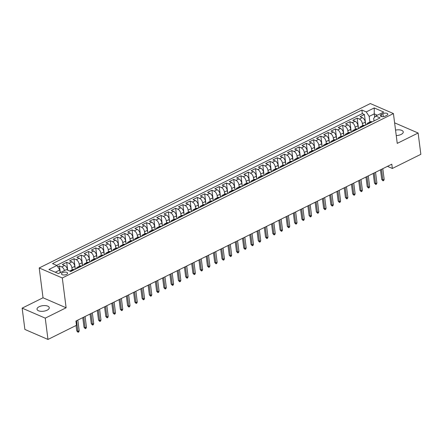 <?xml version="1.0" encoding="UTF-8"?>
<svg xmlns="http://www.w3.org/2000/svg" width="443" height="443" viewBox="0 0 443 443"><rect width="100%" height="100%" fill="white"/><g stroke="black" fill="none" stroke-linecap="round" stroke-linejoin="round"><path stroke-width="0.66" d="M47.135 310.189A6.169 2.796 -7.3 0 0 49.256 307.669A6.169 2.796 -7.3 0 0 45.535 305.62A6.169 2.796 -7.3 0 0 39.145 306.722A6.169 2.796 -7.3 0 0 37.018 309.242A6.169 2.796 -7.3 0 0 40.745 311.291A6.169 2.796 -7.3 0 0 47.135 310.189M396.247 135.575A6.169 2.796 -7.3 0 0 401.131 134.428A6.169 2.796 -7.3 0 0 403.252 131.914A6.169 2.796 -7.3 0 0 395.549 130.137M66.55 274.405A3.084 1.401 -7.3 0 0 67.613 273.148A3.084 1.401 -7.3 0 0 65.752 272.118A3.084 1.401 -7.3 0 0 62.557 272.672A3.084 1.401 -7.3 0 0 61.494 273.929A3.084 1.401 -7.3 0 0 63.36 274.959A3.084 1.401 -7.3 0 0 66.55 274.405M22.15 308.14L45.247 318.146L66.123 307.78L43.026 297.774L22.15 308.14L24.88 329.437L47.977 339.443L76.478 325.295L75.93 321.031L391.806 164.203L392.348 168.462L420.85 154.314L418.12 133.016L395.023 123.01L394.658 123.193M43.026 297.774L39.205 267.96L370.331 103.557L393.423 113.563L62.302 277.966L39.205 267.96M365.652 125.087L365.276 122.141A3.854 2.082 -116.4 0 0 362.341 117.655L360.065 116.664L364.423 114.504L365.768 125.031M362.634 125.651L362.374 123.586A3.854 2.082 -116.4 0 0 359.439 119.095L357.158 118.109L358.509 128.636M357.158 118.109L352.805 120.274L355.081 121.26A3.854 2.082 -116.4 0 1 358.016 125.751L358.393 128.697M351.133 132.302L350.751 129.356A3.854 2.082 -116.4 0 0 347.821 124.865L345.54 123.879L349.898 121.714L351.249 132.241M343.868 135.907L343.491 132.961A3.854 2.082 -116.4 0 0 340.556 128.47L338.28 127.484L342.638 125.319L343.984 135.846M336.608 139.512L336.231 136.566A3.854 2.082 -116.4 0 0 333.297 132.075L331.021 131.089L335.373 128.924L336.724 139.451M329.348 143.117L328.966 140.171A3.854 2.082 -116.4 0 0 326.037 135.68L323.755 134.694L328.113 132.529L329.465 143.056M322.083 146.722L321.707 143.776A3.854 2.082 -116.4 0 0 318.772 139.285L316.496 138.299L320.854 136.134L322.199 146.661M314.823 150.327L314.447 147.381A3.854 2.082 -116.4 0 0 311.512 142.89L309.236 141.904L313.589 139.739L314.94 150.266M307.564 153.931L307.182 150.985A3.854 2.082 -116.4 0 0 304.252 146.495L301.971 145.509L306.329 143.344L307.68 153.876M300.299 157.536L299.922 154.59A3.854 2.082 -116.4 0 0 296.987 150.099L294.711 149.114L299.069 146.949L300.415 157.481M293.039 161.141L292.662 158.195A3.854 2.082 -116.4 0 0 289.728 153.704L287.452 152.719L291.804 150.554L293.155 161.086M285.779 164.746L285.403 161.8A3.854 2.082 -116.4 0 0 282.468 157.309L280.186 156.324L284.544 154.164L285.896 164.691M278.514 168.351L278.138 165.405A3.854 2.082 -116.4 0 0 275.203 160.92L272.927 159.929L277.285 157.769L278.63 168.296M271.254 171.956L270.878 169.01A3.854 2.082 -116.4 0 0 267.943 164.525L265.667 163.533L270.02 161.374L271.371 171.901M263.995 175.561L263.618 172.615A3.854 2.082 -116.4 0 0 260.683 168.13L258.402 167.138L262.76 164.979L264.111 175.506M256.73 179.166L256.353 176.22A3.854 2.082 -116.4 0 0 253.418 171.734L251.142 170.743L255.5 168.584L256.846 179.11M249.47 182.776L249.093 179.83A3.854 2.082 -116.4 0 0 246.158 175.339L243.883 174.354L248.241 172.189L249.586 182.715M242.21 186.381L241.834 183.435A3.854 2.082 -116.4 0 0 238.899 178.944L236.617 177.959L240.975 175.793L242.327 186.32M234.945 189.986L234.569 187.04A3.854 2.082 -116.4 0 0 231.639 182.549L229.358 181.564L233.716 179.398L235.061 189.925M227.685 193.591L227.309 190.645A3.854 2.082 -116.4 0 0 224.374 186.154L222.098 185.168L226.456 183.003L227.802 193.53M220.426 197.196L220.049 194.25A3.854 2.082 -116.4 0 0 217.114 189.759L214.833 188.773L219.191 186.608L220.542 197.135M213.161 200.801L212.784 197.855A3.854 2.082 -116.4 0 0 209.855 193.364L207.573 192.378L211.931 190.213L213.277 200.74M205.901 204.406L205.524 201.46A3.854 2.082 -116.4 0 0 202.589 196.969L200.314 195.983L204.672 193.818L206.017 204.345M198.641 208.011L198.265 205.065A3.854 2.082 -116.4 0 0 195.33 200.574L193.048 199.588L197.406 197.423L198.757 207.955M191.376 211.616L190.999 208.67A3.854 2.082 -116.4 0 0 188.07 204.179L185.789 203.193L190.147 201.028L191.492 211.56M184.116 215.22L183.74 212.275A3.854 2.082 -116.4 0 0 180.805 207.784L178.529 206.798L182.887 204.633L184.233 215.165M176.857 218.825L176.48 215.879A3.854 2.082 -116.4 0 0 173.545 211.389L171.264 210.403L175.622 208.243L176.973 218.77M169.591 222.43L169.215 219.484A3.854 2.082 -116.4 0 0 166.286 214.999L164.004 214.008L168.362 211.848L169.708 222.375M162.332 226.035L161.955 223.089A3.854 2.082 -116.4 0 0 159.02 218.604L156.744 217.613L161.102 215.453L162.448 225.98M155.072 229.64L154.696 226.694A3.854 2.082 -116.4 0 0 151.761 222.209L149.485 221.218L153.837 219.058L155.188 229.585M147.812 233.245L147.43 230.299A3.854 2.082 -116.4 0 0 144.501 225.814L142.22 224.822L146.578 222.663L147.929 233.19M140.547 236.85L140.171 233.91A3.854 2.082 -116.4 0 0 137.236 229.419L134.96 228.433L139.318 226.268L140.664 236.795M133.288 240.46L132.911 237.514A3.854 2.082 -116.4 0 0 129.976 233.024L127.7 232.038L132.053 229.873L133.404 240.399M126.028 244.065L125.646 241.119A3.854 2.082 -116.4 0 0 122.717 236.628L120.435 235.643L124.793 233.478L126.144 244.004M118.763 247.67L118.386 244.724A3.854 2.082 -116.4 0 0 115.451 240.233L113.175 239.248L117.533 237.083L118.879 247.609M111.503 251.275L111.127 248.329A3.854 2.082 -116.4 0 0 108.192 243.838L105.916 242.853L110.268 240.687L111.619 251.214M104.243 254.88L103.861 251.934A3.854 2.082 -116.4 0 0 100.932 247.443L98.651 246.458L103.009 244.292L104.36 254.819M96.978 258.485L96.602 255.539A3.854 2.082 -116.4 0 0 93.667 251.048L91.391 250.062L95.749 247.897L97.095 258.424M89.719 262.09L89.342 259.144A3.854 2.082 -116.4 0 0 86.407 254.653L84.131 253.667L88.484 251.502L89.835 262.034M82.459 265.695L82.077 262.749A3.854 2.082 -116.4 0 0 79.147 258.258L76.866 257.272L81.224 255.107L82.575 265.639M75.194 269.3L74.817 266.354A3.854 2.082 -116.4 0 0 71.882 261.863L69.606 260.877L73.964 258.712L75.31 269.244M67.58 270.125L67.557 269.959A3.854 2.082 -116.4 0 0 64.623 265.468L62.347 264.482L66.699 262.322L67.707 270.18M382.924 113.674L381.323 114.466A2.99 1.357 -7.3 0 0 380.293 115.684A2.99 1.357 -7.3 0 0 382.099 116.675A2.99 1.357 -7.3 0 0 385.194 116.144L386.794 115.346A2.99 1.357 -7.3 0 0 387.819 114.128A2.99 1.357 -7.3 0 0 386.019 113.137A2.99 1.357 -7.3 0 0 382.924 113.674L383.306 116.664M374.684 117.207L374.257 113.879L369.174 116.404L366.239 111.913L361.87 110.019L52.534 263.602L56.903 265.495L48.918 269.466L58.404 273.575L66.389 269.61L70.764 271.504L380.1 117.916L375.73 116.022L373.67 118.347L374.003 120.945M366.239 111.913L374.23 107.948L383.716 112.057L375.73 116.022M72.176 269.859L71.916 267.799L74.817 266.354M79.441 266.254L79.175 264.189L82.077 262.749M86.701 262.649L86.435 260.584L89.342 259.144M93.96 259.044L93.7 256.979L96.602 255.539M101.225 255.439L100.96 253.374L103.861 251.934M108.485 251.834L108.219 249.769L111.127 248.329M115.745 248.23L115.485 246.164L118.386 244.724M123.01 244.625L122.744 242.559L125.646 241.119M130.27 241.02L130.004 238.954L132.911 237.514M137.529 237.415L137.269 235.349L140.171 233.91M144.795 233.81L144.529 231.744L147.43 230.299M152.054 230.205L151.788 228.139L154.696 226.694M159.314 226.6L159.048 224.535L161.955 223.089M166.579 222.995L166.313 220.93L169.215 219.484M173.839 219.39L173.573 217.325L176.48 215.879M181.098 215.78L180.833 213.72L183.74 212.275M188.364 212.175L188.098 210.109L190.999 208.67M195.623 208.57L195.357 206.504L198.265 205.065M202.883 204.965L202.617 202.9L205.524 201.46M210.148 201.36L209.882 199.295L212.784 197.855M217.408 197.755L217.142 195.69L220.049 194.25M224.667 194.15L224.402 192.085L227.309 190.645M231.927 190.545L231.667 188.48L234.569 187.04M239.192 186.94L238.927 184.875L241.834 183.435M246.452 183.336L246.186 181.27L249.093 179.83M253.712 179.731L253.451 177.665L256.353 176.22M260.977 176.126L260.711 174.06L263.618 172.615M268.236 172.521L267.971 170.455L270.878 169.01M275.496 168.916L275.236 166.85L278.138 165.405M282.761 165.311L282.496 163.245L285.403 161.8M290.021 161.701L289.755 159.641L292.662 158.195M297.281 158.096L297.02 156.03L299.922 154.59M304.546 154.491L304.28 152.425L307.182 150.985M311.806 150.886L311.54 148.82L314.447 147.381M319.065 147.281L318.805 145.215L321.707 143.776M326.33 143.676L326.065 141.61L328.966 140.171M333.59 140.071L333.324 138.006L336.231 136.566M340.85 136.466L340.589 134.401L343.491 132.961M348.115 132.861L347.849 130.796L350.751 129.356M355.375 129.256L355.109 127.191L358.016 125.751M364.423 114.504L362.33 113.596L56.626 265.379M64.479 270.557A3.854 2.082 63.6 0 0 61.721 266.913L59.44 265.927L57.734 266.769M66.699 262.322L68.981 263.308A3.854 2.082 63.6 0 1 71.916 267.799M73.964 258.712L76.24 259.703A3.854 2.082 63.6 0 1 79.175 264.189M81.224 255.107L83.505 256.098A3.854 2.082 63.6 0 1 86.435 260.584M88.484 251.502L90.765 252.493A3.854 2.082 63.6 0 1 93.7 256.979M95.749 247.897L98.025 248.888A3.854 2.082 63.6 0 1 100.96 253.374M103.009 244.292L105.284 245.278A3.854 2.082 63.6 0 1 108.219 249.769M110.268 240.687L112.55 241.673A3.854 2.082 63.6 0 1 115.485 246.164M117.533 237.083L119.809 238.068A3.854 2.082 63.6 0 1 122.744 242.559M124.793 233.478L127.069 234.463A3.854 2.082 63.6 0 1 130.004 238.954M132.053 229.873L134.334 230.858A3.854 2.082 63.6 0 1 137.269 235.349M139.318 226.268L141.594 227.253A3.854 2.082 63.6 0 1 144.529 231.744M146.578 222.663L148.854 223.649A3.854 2.082 63.6 0 1 151.788 228.139M153.837 219.058L156.119 220.044A3.854 2.082 63.6 0 1 159.048 224.535M161.102 215.453L163.378 216.439A3.854 2.082 63.6 0 1 166.313 220.93M168.362 211.848L170.638 212.834A3.854 2.082 63.6 0 1 173.573 217.325M175.622 208.243L177.903 209.229A3.854 2.082 63.6 0 1 180.833 213.72M182.887 204.633L185.163 205.624A3.854 2.082 63.6 0 1 188.098 210.109M190.147 201.028L192.423 202.019A3.854 2.082 63.6 0 1 195.357 206.504M197.406 197.423L199.688 198.414A3.854 2.082 63.6 0 1 202.617 202.9M204.672 193.818L206.947 194.809A3.854 2.082 63.6 0 1 209.882 199.295M211.931 190.213L214.207 191.199A3.854 2.082 63.6 0 1 217.142 195.69M219.191 186.608L221.472 187.594A3.854 2.082 63.6 0 1 224.402 192.085M226.456 183.003L228.732 183.989A3.854 2.082 63.6 0 1 231.667 188.48M233.716 179.398L235.992 180.384A3.854 2.082 63.6 0 1 238.927 184.875M240.975 175.793L243.257 176.779A3.854 2.082 63.6 0 1 246.186 181.27M248.241 172.189L250.516 173.174A3.854 2.082 63.6 0 1 253.451 177.665M255.5 168.584L257.776 169.569A3.854 2.082 63.6 0 1 260.711 174.06M262.76 164.979L265.041 165.964A3.854 2.082 63.6 0 1 267.971 170.455M270.02 161.374L272.301 162.359A3.854 2.082 63.6 0 1 275.236 166.85M277.285 157.769L279.561 158.755A3.854 2.082 63.6 0 1 282.496 163.245M284.544 154.164L286.826 155.15A3.854 2.082 63.6 0 1 289.755 159.641M291.804 150.554L294.086 151.545A3.854 2.082 63.6 0 1 297.02 156.03M299.069 146.949L301.345 147.94A3.854 2.082 63.6 0 1 304.28 152.425M306.329 143.344L308.61 144.335A3.854 2.082 63.6 0 1 311.54 148.82M313.589 139.739L315.87 140.73A3.854 2.082 63.6 0 1 318.805 145.215M320.854 136.134L323.13 137.125A3.854 2.082 63.6 0 1 326.065 141.61M328.113 132.529L330.395 133.515A3.854 2.082 63.6 0 1 333.324 138.006M335.373 128.924L337.655 129.91A3.854 2.082 63.6 0 1 340.589 134.401M342.638 125.319L344.914 126.305A3.854 2.082 63.6 0 1 347.849 130.796M349.898 121.714L352.174 122.7A3.854 2.082 63.6 0 1 355.109 127.191M369.202 123.326L368.925 123.209A3.854 2.082 -116.4 0 0 367.646 123.16A3.854 2.082 -116.4 0 0 366.859 124.489M372.109 121.886L371.832 121.764A3.854 2.082 -116.4 0 0 370.553 121.72L367.646 123.16M364.844 125.491L364.567 125.369A3.854 2.082 -116.4 0 0 363.293 125.325L360.386 126.764A3.854 2.082 63.6 0 1 361.665 126.814L361.942 126.931M357.584 129.096L357.307 128.974A3.854 2.082 -116.4 0 0 356.028 128.93L353.126 130.375A3.854 2.082 63.6 0 1 354.406 130.419L354.682 130.535M350.324 132.701L350.048 132.579A3.854 2.082 -116.4 0 0 348.768 132.535L345.867 133.98A3.854 2.082 63.6 0 1 347.14 134.024L347.417 134.14M343.059 136.306L342.782 136.184A3.854 2.082 -116.4 0 0 341.509 136.139L338.602 137.585A3.854 2.082 63.6 0 1 339.881 137.629L340.158 137.745M335.8 139.91L335.523 139.789A3.854 2.082 -116.4 0 0 334.243 139.744L331.342 141.19A3.854 2.082 63.6 0 1 332.621 141.234L332.898 141.356M328.54 143.515L328.263 143.399A3.854 2.082 -116.4 0 0 326.984 143.349L324.082 144.795A3.854 2.082 63.6 0 1 325.356 144.839L325.633 144.961M321.275 147.12L321.003 147.004A3.854 2.082 -116.4 0 0 319.724 146.954L316.817 148.399A3.854 2.082 63.6 0 1 318.096 148.444L318.373 148.566M314.015 150.725L313.738 150.609A3.854 2.082 -116.4 0 0 312.459 150.559L309.557 152.004A3.854 2.082 63.6 0 1 310.836 152.049L311.113 152.171M306.755 154.33L306.478 154.214A3.854 2.082 -116.4 0 0 305.199 154.17L302.298 155.609A3.854 2.082 63.6 0 1 303.571 155.654L303.848 155.775M299.49 157.935L299.219 157.819A3.854 2.082 -116.4 0 0 297.94 157.774L295.032 159.214A3.854 2.082 63.6 0 1 296.312 159.258L296.589 159.38M292.23 161.545L291.954 161.424A3.854 2.082 -116.4 0 0 290.674 161.379L287.773 162.819A3.854 2.082 63.6 0 1 289.052 162.863L289.329 162.985M284.971 165.15L284.694 165.029A3.854 2.082 -116.4 0 0 283.415 164.984L280.513 166.424A3.854 2.082 63.6 0 1 281.787 166.468L282.064 166.59M277.711 168.755L277.434 168.633A3.854 2.082 -116.4 0 0 276.155 168.589L273.248 170.029A3.854 2.082 63.6 0 1 274.527 170.073L274.804 170.195M270.446 172.36L270.169 172.238A3.854 2.082 -116.4 0 0 268.89 172.194L265.988 173.634A3.854 2.082 63.6 0 1 267.267 173.678L267.544 173.8M263.186 175.965L262.909 175.843A3.854 2.082 -116.4 0 0 261.63 175.799L258.729 177.239A3.854 2.082 63.6 0 1 260.002 177.289L260.279 177.405M255.927 179.57L255.65 179.448A3.854 2.082 -116.4 0 0 254.371 179.404L251.463 180.844A3.854 2.082 63.6 0 1 252.743 180.894L253.019 181.01M248.661 183.175L248.385 183.053A3.854 2.082 -116.4 0 0 247.111 183.009L244.204 184.449A3.854 2.082 63.6 0 1 245.483 184.498L245.76 184.615M241.402 186.78L241.125 186.658A3.854 2.082 -116.4 0 0 239.846 186.614L236.944 188.059A3.854 2.082 63.6 0 1 238.218 188.103L238.495 188.22M234.142 190.385L233.865 190.263A3.854 2.082 -116.4 0 0 232.586 190.219L229.679 191.664A3.854 2.082 63.6 0 1 230.958 191.708L231.235 191.825M226.877 193.99L226.6 193.868A3.854 2.082 -116.4 0 0 225.326 193.824L222.419 195.269A3.854 2.082 63.6 0 1 223.698 195.313L223.975 195.435M219.617 197.595L219.34 197.478A3.854 2.082 -116.4 0 0 218.061 197.428L215.16 198.874A3.854 2.082 63.6 0 1 216.433 198.918L216.71 199.04M212.358 201.2L212.081 201.083A3.854 2.082 -116.4 0 0 210.802 201.033L207.894 202.479A3.854 2.082 63.6 0 1 209.174 202.523L209.45 202.645M205.092 204.804L204.816 204.688A3.854 2.082 -116.4 0 0 203.542 204.638L200.635 206.084A3.854 2.082 63.6 0 1 201.914 206.128L202.191 206.25M197.833 208.409L197.556 208.293A3.854 2.082 -116.4 0 0 196.277 208.249L193.375 209.689A3.854 2.082 63.6 0 1 194.649 209.733L194.926 209.855M190.573 212.014L190.296 211.898A3.854 2.082 -116.4 0 0 189.017 211.854L186.11 213.293A3.854 2.082 63.6 0 1 187.389 213.338L187.666 213.46M183.308 215.619L183.031 215.503A3.854 2.082 -116.4 0 0 181.757 215.459L178.85 216.898A3.854 2.082 63.6 0 1 180.129 216.943L180.406 217.064M176.048 219.23L175.771 219.108A3.854 2.082 -116.4 0 0 174.492 219.064L171.591 220.503A3.854 2.082 63.6 0 1 172.87 220.548L173.141 220.669M168.789 222.835L168.512 222.713A3.854 2.082 -116.4 0 0 167.232 222.668L164.325 224.108A3.854 2.082 63.6 0 1 165.604 224.152L165.881 224.274M161.523 226.439L161.246 226.318A3.854 2.082 -116.4 0 0 159.973 226.273L157.066 227.713A3.854 2.082 63.6 0 1 158.345 227.757L158.622 227.879M154.264 230.044L153.987 229.923A3.854 2.082 -116.4 0 0 152.708 229.878L149.806 231.318A3.854 2.082 63.6 0 1 151.085 231.368L151.362 231.484M147.004 233.649L146.727 233.527A3.854 2.082 -116.4 0 0 145.448 233.483L142.541 234.923A3.854 2.082 63.6 0 1 143.82 234.973L144.097 235.089M139.739 237.254L139.462 237.132A3.854 2.082 -116.4 0 0 138.188 237.088L135.281 238.528A3.854 2.082 63.6 0 1 136.56 238.578L136.837 238.694M132.479 240.859L132.202 240.737A3.854 2.082 -116.4 0 0 130.923 240.693L128.021 242.138A3.854 2.082 63.6 0 1 129.301 242.183L129.577 242.299M125.219 244.464L124.943 244.342A3.854 2.082 -116.4 0 0 123.663 244.298L120.762 245.743A3.854 2.082 63.6 0 1 122.035 245.787L122.312 245.904M117.954 248.069L117.677 247.947A3.854 2.082 -116.4 0 0 116.404 247.903L113.497 249.348A3.854 2.082 63.6 0 1 114.776 249.392L115.053 249.514M110.695 251.674L110.418 251.552A3.854 2.082 -116.4 0 0 109.139 251.508L106.237 252.953A3.854 2.082 63.6 0 1 107.516 252.997L107.793 253.119M103.435 255.279L103.158 255.162A3.854 2.082 -116.4 0 0 101.879 255.113L98.977 256.558A3.854 2.082 63.6 0 1 100.251 256.602L100.528 256.724M96.17 258.884L95.898 258.767A3.854 2.082 -116.4 0 0 94.619 258.718L91.712 260.163A3.854 2.082 63.6 0 1 92.991 260.207L93.268 260.329M88.91 262.489L88.633 262.372A3.854 2.082 -116.4 0 0 87.354 262.328L84.452 263.768A3.854 2.082 63.6 0 1 85.732 263.812L86.008 263.934M81.65 266.093L81.374 265.977A3.854 2.082 -116.4 0 0 80.094 265.933L77.193 267.373A3.854 2.082 63.6 0 1 78.466 267.417L78.743 267.539M74.385 269.698L74.114 269.582A3.854 2.082 -116.4 0 0 72.835 269.538L69.928 270.978A3.854 2.082 63.6 0 1 71.207 271.022L71.484 271.144M369.899 122.046L369.174 116.404M45.247 318.146L47.977 339.443M66.123 307.78L62.302 277.966M393.423 113.563L397.244 143.382L418.12 133.016M387.475 166.352L392.348 168.462M377.353 115.219L374.257 113.879L374.23 107.948M60.182 272.689L59.838 269.986L55.309 272.235M362.33 113.596L361.87 110.019M59.44 265.927L60.298 272.633M359.6 128.093A3.854 2.082 63.6 0 1 360.386 126.764M352.335 131.704A3.854 2.082 63.6 0 1 353.126 130.375M345.075 135.309A3.854 2.082 63.6 0 1 345.867 133.98M337.815 138.914A3.854 2.082 63.6 0 1 338.602 137.585M330.55 142.519A3.854 2.082 63.6 0 1 331.342 141.19M323.29 146.124A3.854 2.082 63.6 0 1 324.082 144.795M316.031 149.728A3.854 2.082 63.6 0 1 316.817 148.399M308.765 153.333A3.854 2.082 63.6 0 1 309.557 152.004M301.506 156.938A3.854 2.082 63.6 0 1 302.298 155.609M294.246 160.543A3.854 2.082 63.6 0 1 295.032 159.214M286.981 164.148A3.854 2.082 63.6 0 1 287.773 162.819M279.721 167.753A3.854 2.082 63.6 0 1 280.513 166.424M272.462 171.358A3.854 2.082 63.6 0 1 273.248 170.029M265.196 174.963A3.854 2.082 63.6 0 1 265.988 173.634M257.937 178.568A3.854 2.082 63.6 0 1 258.729 177.239M250.677 182.173A3.854 2.082 63.6 0 1 251.463 180.844M243.412 185.783A3.854 2.082 63.6 0 1 244.204 184.449M236.152 189.388A3.854 2.082 63.6 0 1 236.944 188.059M228.893 192.993A3.854 2.082 63.6 0 1 229.679 191.664M221.627 196.598A3.854 2.082 63.6 0 1 222.419 195.269M214.368 200.203A3.854 2.082 63.6 0 1 215.16 198.874M207.108 203.808A3.854 2.082 63.6 0 1 207.894 202.479M199.843 207.413A3.854 2.082 63.6 0 1 200.635 206.084M192.583 211.018A3.854 2.082 63.6 0 1 193.375 209.689M185.324 214.622A3.854 2.082 63.6 0 1 186.11 213.293M178.058 218.227A3.854 2.082 63.6 0 1 178.85 216.898M170.799 221.832A3.854 2.082 63.6 0 1 171.591 220.503M163.539 225.437A3.854 2.082 63.6 0 1 164.325 224.108M156.274 229.042A3.854 2.082 63.6 0 1 157.066 227.713M149.014 232.647A3.854 2.082 63.6 0 1 149.806 231.318M141.754 236.252A3.854 2.082 63.6 0 1 142.541 234.923M134.495 239.857A3.854 2.082 63.6 0 1 135.281 238.528M127.23 243.467A3.854 2.082 63.6 0 1 128.021 242.138M119.97 247.072A3.854 2.082 63.6 0 1 120.762 245.743M112.71 250.677A3.854 2.082 63.6 0 1 113.497 249.348M105.445 254.282A3.854 2.082 63.6 0 1 106.237 252.953M98.185 257.887A3.854 2.082 63.6 0 1 98.977 256.558M90.926 261.492A3.854 2.082 63.6 0 1 91.712 260.163M83.661 265.097A3.854 2.082 63.6 0 1 84.452 263.768M76.401 268.702A3.854 2.082 63.6 0 1 77.193 267.373M56.903 265.495L59.838 269.986M380.493 169.819L381.733 179.515L382.857 180.002L381.489 169.326M384.164 179.349L383.765 180.495L383.04 180.855L382.857 180.002L384.164 179.349L382.796 168.672M383.04 180.855L381.733 179.515M373.233 173.423L374.473 183.12L375.598 183.607L374.23 172.931M376.904 182.953L376.506 184.1L375.78 184.46L375.598 183.607L376.904 182.953L375.537 172.283M375.78 184.46L374.473 183.12M365.968 177.028L367.214 186.724L368.338 187.212L366.97 176.535M369.645 186.558L369.246 187.705L368.521 188.065L368.338 187.212L369.645 186.558L368.277 175.888M368.521 188.065L367.214 186.724M358.708 180.633L359.949 190.329L361.073 190.817L359.705 180.14M362.38 190.169L361.981 191.31L361.255 191.669L361.073 190.817L362.38 190.169L361.012 179.493M361.255 191.669L359.949 190.329M351.449 184.238L352.689 193.934L353.813 194.422L352.445 183.745M355.12 193.774L354.721 194.914L353.996 195.274L353.813 194.422L355.12 193.774L353.752 183.097M353.996 195.274L352.689 193.934M344.183 187.843L345.429 197.539L346.553 198.027L345.186 187.35M347.86 197.379L347.462 198.519L346.736 198.879L346.553 198.027L347.86 197.379L346.492 186.702M346.736 198.879L345.429 197.539M336.924 191.448L338.164 201.144L339.288 201.631L337.92 190.955M340.595 200.984L340.196 202.124L339.471 202.484L339.288 201.631L340.595 200.984L339.227 190.307M339.471 202.484L338.164 201.144M329.664 195.058L330.904 204.749L332.029 205.236L330.661 194.56M333.335 204.588L332.937 205.729L332.211 206.089L332.029 205.236L333.335 204.588L331.968 193.912M332.211 206.089L330.904 204.749M322.399 198.663L323.645 208.354L324.769 208.841L323.401 198.165M326.076 208.193L325.677 209.334L324.952 209.694L324.769 208.841L326.076 208.193L324.708 197.517M324.952 209.694L323.645 208.354M315.139 202.268L316.38 211.959L317.504 212.446L316.136 201.77M318.81 211.798L318.412 212.939L317.686 213.304L317.504 212.446L318.81 211.798L317.443 201.122M317.686 213.304L316.38 211.959M307.879 205.873L309.12 215.564L310.244 216.051L308.876 205.375M311.551 215.403L311.152 216.544L310.427 216.909L310.244 216.051L311.551 215.403L310.183 204.727M310.427 216.909L309.12 215.564M300.614 209.478L301.86 219.169L302.984 219.656L301.617 208.98M304.291 219.008L303.892 220.154L303.167 220.514L302.984 219.656L304.291 219.008L302.923 208.332M303.167 220.514L301.86 219.169M293.355 213.083L294.595 222.774L295.719 223.261L294.351 212.585M297.026 222.613L296.627 223.759L295.902 224.119L295.719 223.261L297.026 222.613L295.658 211.937M295.902 224.119L294.595 222.774M286.095 216.688L287.335 226.379L288.459 226.866L287.092 216.19M289.766 226.218L289.368 227.364L288.642 227.724L288.459 226.866L289.766 226.218L288.399 215.542M288.642 227.724L287.335 226.379M278.835 220.293L280.076 229.989L281.2 230.471L279.832 219.8M282.507 229.823L282.108 230.969L281.383 231.329L281.2 230.471L282.507 229.823L281.139 219.147M281.383 231.329L280.076 229.989M271.57 223.898L272.81 233.594L273.935 234.081L272.567 223.405M275.241 233.428L274.843 234.574L274.117 234.934L273.935 234.081L275.241 233.428L273.874 222.751M274.117 234.934L272.81 233.594M264.31 227.503L265.551 237.199L266.675 237.686L265.307 227.01M267.982 237.033L267.583 238.179L266.858 238.539L266.675 237.686L267.982 237.033L266.614 226.356M266.858 238.539L265.551 237.199M257.051 231.108L258.291 240.804L259.415 241.291L258.047 230.615M260.722 240.638L260.323 241.784L259.598 242.144L259.415 241.291L260.722 240.638L259.354 229.967M259.598 242.144L258.291 240.804M249.786 234.712L251.026 244.409L252.15 244.896L250.782 234.22M253.457 244.248L253.064 245.389L252.333 245.749L252.15 244.896L253.457 244.248L252.089 233.572M252.333 245.749L251.026 244.409M242.526 238.317L243.766 248.014L244.89 248.501L243.523 237.825M246.197 247.853L245.799 248.994L245.073 249.354L244.89 248.501L246.197 247.853L244.829 237.177M245.073 249.354L243.766 248.014M235.266 241.922L236.507 251.618L237.631 252.106L236.263 241.429M238.938 251.458L238.539 252.599L237.813 252.959L237.631 252.106L238.938 251.458L237.57 240.782M237.813 252.959L236.507 251.618M228.001 245.527L229.247 255.223L230.366 255.711L228.998 245.034M231.672 255.063L231.279 256.204L230.548 256.563L230.366 255.711L231.672 255.063L230.305 244.386M230.548 256.563L229.247 255.223M220.741 249.138L221.982 258.828L223.106 259.316L221.738 248.639M224.413 258.668L224.014 259.808L223.289 260.168L223.106 259.316L224.413 258.668L223.045 247.991M223.289 260.168L221.982 258.828M213.482 252.743L214.722 262.433L215.846 262.921L214.478 252.244M217.153 262.273L216.754 263.413L216.029 263.773L215.846 262.921L217.153 262.273L215.785 251.596M216.029 263.773L214.722 262.433M206.216 256.347L207.462 266.038L208.581 266.525L207.213 255.849M209.888 265.878L209.495 267.018L208.764 267.384L208.581 266.525L209.888 265.878L208.526 255.201M208.764 267.384L207.462 266.038M198.957 259.952L200.197 269.643L201.321 270.13L199.954 259.454M202.628 269.482L202.229 270.623L201.504 270.989L201.321 270.13L202.628 269.482L201.26 258.806M201.504 270.989L200.197 269.643M191.697 263.557L192.938 273.248L194.062 273.735L192.694 263.059M195.369 273.087L194.97 274.234L194.244 274.594L194.062 273.735L195.369 273.087L194.001 262.411M194.244 274.594L192.938 273.248M184.432 267.162L185.678 276.853L186.796 277.34L185.434 266.664M188.109 276.692L187.71 277.839L186.979 278.198L186.796 277.34L188.109 276.692L186.741 266.016M186.979 278.198L185.678 276.853M177.172 270.767L178.413 280.458L179.537 280.945L178.169 270.269M180.844 280.297L180.445 281.443L179.72 281.803L179.537 280.945L180.844 280.297L179.476 269.621M179.72 281.803L178.413 280.458M169.913 274.372L171.153 284.068L172.277 284.55L170.909 273.879M173.584 283.902L173.185 285.048L172.46 285.408L172.277 284.55L173.584 283.902L172.216 273.226M172.46 285.408L171.153 284.068M162.647 277.977L163.893 287.673L165.017 288.16L163.65 277.484M166.324 287.507L165.926 288.653L165.195 289.013L165.017 288.16L166.324 287.507L164.957 276.831M165.195 289.013L163.893 287.673M155.388 281.582L156.628 291.278L157.752 291.765L156.385 281.089M159.059 291.112L158.66 292.258L157.935 292.618L157.752 291.765L159.059 291.112L157.691 280.436M157.935 292.618L156.628 291.278M148.128 285.187L149.369 294.883L150.493 295.37L149.125 284.694M151.799 294.717L151.401 295.863L150.675 296.223L150.493 295.37L151.799 294.717L150.432 284.046M150.675 296.223L149.369 294.883M140.863 288.792L142.109 298.488L143.233 298.975L141.865 288.299M144.54 298.327L144.141 299.468L143.416 299.828L143.233 298.975L144.54 298.327L143.172 287.651M143.416 299.828L142.109 298.488M133.603 292.397L134.844 302.093L135.968 302.58L134.6 291.904M137.275 301.932L136.876 303.073L136.151 303.433L135.968 302.58L137.275 301.932L135.907 291.256M136.151 303.433L134.844 302.093M126.344 296.002L127.584 305.698L128.708 306.185L127.34 295.509M130.015 305.537L129.616 306.678L128.891 307.038L128.708 306.185L130.015 305.537L128.647 294.861M128.891 307.038L127.584 305.698M119.078 299.606L120.324 309.303L121.448 309.79L120.081 299.114M122.755 309.142L122.357 310.283L121.631 310.643L121.448 309.79L122.755 309.142L121.388 298.466M121.631 310.643L120.324 309.303M111.819 303.217L113.059 312.908L114.183 313.395L112.815 302.719M115.49 312.747L115.091 313.888L114.366 314.248L114.183 313.395L115.49 312.747L114.122 302.071M114.366 314.248L113.059 312.908M104.559 306.822L105.799 316.512L106.924 317L105.556 306.323M108.23 316.352L107.832 317.493L107.106 317.852L106.924 317L108.23 316.352L106.863 305.676M107.106 317.852L105.799 316.512M97.294 310.427L98.54 320.117L99.664 320.605L98.296 309.928M100.971 319.957L100.572 321.097L99.847 321.463L99.664 320.605L100.971 319.957L99.603 309.28M99.847 321.463L98.54 320.117M90.034 314.032L91.275 323.722L92.399 324.21L91.031 313.533M93.706 323.562L93.307 324.702L92.581 325.068L92.399 324.21L93.706 323.562L92.338 312.885M92.581 325.068L91.275 323.722M82.775 317.637L84.015 327.327L85.139 327.814L83.771 317.138M86.446 327.167L86.047 328.313L85.322 328.673L85.139 327.814L86.446 327.167L85.078 316.49M85.322 328.673L84.015 327.327M76.058 325.5L76.755 330.932L77.879 331.419L76.512 320.743M79.186 330.771L78.788 331.918L78.062 332.278L77.879 331.419L79.186 330.771L77.818 320.095M78.062 332.278L76.755 330.932M362.374 123.586L365.276 122.141M359.439 119.095L362.341 117.655M61.721 266.913L64.623 265.468M68.981 263.308L71.882 261.863M76.24 259.703L79.147 258.258M83.505 256.098L86.407 254.653M90.765 252.493L93.667 251.048M98.025 248.888L100.932 247.443M105.284 245.278L108.192 243.838M112.55 241.673L115.451 240.233M119.809 238.068L122.717 236.628M127.069 234.463L129.976 233.024M134.334 230.858L137.236 229.419M141.594 227.253L144.501 225.814M148.854 223.649L151.761 222.209M156.119 220.044L159.02 218.604M163.378 216.439L166.286 214.999M170.638 212.834L173.545 211.389M177.903 209.229L180.805 207.784M185.163 205.624L188.07 204.179M192.423 202.019L195.33 200.574M199.688 198.414L202.589 196.969M206.947 194.809L209.855 193.364M214.207 191.199L217.114 189.759M221.472 187.594L224.374 186.154M228.732 183.989L231.639 182.549M235.992 180.384L238.899 178.944M243.257 176.779L246.158 175.339M250.516 173.174L253.418 171.734M257.776 169.569L260.683 168.13M265.041 165.964L267.943 164.525M272.301 162.359L275.203 160.92M279.561 158.755L282.468 157.309M286.826 155.15L289.728 153.704M294.086 151.545L296.987 150.099M301.345 147.94L304.252 146.495M308.61 144.335L311.512 142.89M315.87 140.73L318.772 139.285M323.13 137.125L326.037 135.68M330.395 133.515L333.297 132.075M337.655 129.91L340.556 128.47M344.914 126.305L347.821 124.865M352.174 122.7L355.081 121.26M368.925 123.209L371.832 121.764M361.665 126.814L364.567 125.369M354.406 130.419L357.307 128.974M347.14 134.024L350.048 132.579M339.881 137.629L342.782 136.184M332.621 141.234L335.523 139.789M325.356 144.839L328.263 143.399M318.096 148.444L321.003 147.004M310.836 152.049L313.738 150.609M303.571 155.654L306.478 154.214M296.312 159.258L299.219 157.819M289.052 162.863L291.954 161.424M281.787 166.468L284.694 165.029M274.527 170.073L277.434 168.633M267.267 173.678L270.169 172.238M260.002 177.289L262.909 175.843M252.743 180.894L255.65 179.448M245.483 184.498L248.385 183.053M238.218 188.103L241.125 186.658M230.958 191.708L233.865 190.263M223.698 195.313L226.6 193.868M216.433 198.918L219.34 197.478M209.174 202.523L212.081 201.083M201.914 206.128L204.816 204.688M194.649 209.733L197.556 208.293M187.389 213.338L190.296 211.898M180.129 216.943L183.031 215.503M172.87 220.548L175.771 219.108M165.604 224.152L168.512 222.713M158.345 227.757L161.246 226.318M151.085 231.368L153.987 229.923M143.82 234.973L146.727 233.527M136.56 238.578L139.462 237.132M129.301 242.183L132.202 240.737M122.035 245.787L124.943 244.342M114.776 249.392L117.677 247.947M107.516 252.997L110.418 251.552M100.251 256.602L103.158 255.162M92.991 260.207L95.898 258.767M85.732 263.812L88.633 262.372M78.466 267.417L81.374 265.977M71.207 271.022L74.114 269.582M381.6 116.603L381.323 114.466"/></g></svg>
